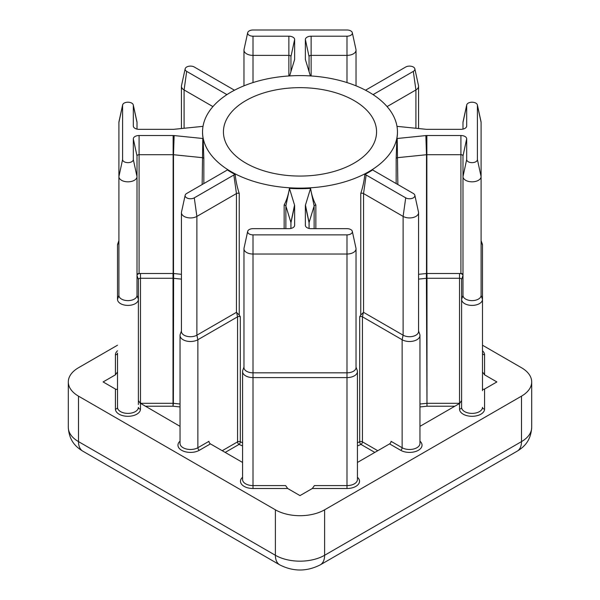 <?xml version="1.0" encoding="UTF-8"?>
<svg xmlns="http://www.w3.org/2000/svg" width="600" height="600" viewBox="0 0 600 600"><rect width="100%" height="100%" fill="white"/><g stroke="black" fill="none" stroke-linecap="round" stroke-linejoin="round"><path stroke-width="0.9" d="M354.142 100.605A76.567 44.205 0 0 0 270.697 91.02A76.567 44.205 0 0 0 223.433 131.865A76.567 44.205 0 0 0 245.858 163.118A76.567 44.205 0 0 0 329.303 172.703A76.567 44.205 0 0 0 376.567 131.865A76.567 44.205 0 0 0 354.142 100.605M290.947 228.435L290.947 222.728A2.085 1.208 0 0 0 290.918 222.517L285.87 205.972A2.085 1.208 0 0 0 285.285 205.335A2.085 1.208 0 0 0 284.153 204.998C286.77 199.86 288.532 194.317 289.425 188.363A5.768 3.33 180 0 1 289.493 188.558L294.548 205.095A5.768 3.33 180 0 1 294.63 205.673L294.63 225.33A5.768 3.33 180 0 1 294.585 225.743A5.768 3.33 180 0 1 288.862 228.66L253.013 228.66A5.37 3.098 0 0 0 247.688 231.375A5.37 3.098 0 0 0 253.013 234.862L346.987 234.862A5.37 3.098 0 0 0 352.312 231.375A5.37 3.098 0 0 0 350.782 229.567A5.37 3.098 0 0 0 346.987 228.66L311.138 228.66A5.768 3.33 180 0 1 307.058 227.685A5.768 3.33 180 0 1 305.415 225.743A5.768 3.33 180 0 1 305.37 225.33L305.37 205.673A5.768 3.33 180 0 1 305.452 205.095L310.507 188.558A5.768 3.33 180 0 1 310.575 188.363C311.475 194.325 313.23 199.868 315.847 204.998A2.085 1.208 0 0 0 314.13 205.972L309.082 222.517A2.085 1.208 0 0 0 309.053 222.728L309.053 228.435M203.017 126.337A5.768 3.33 180 0 1 202.785 126.368L174.142 129.278A5.768 3.33 180 0 1 173.137 129.33L139.087 129.33A5.768 3.33 180 0 1 135.007 128.355A5.768 3.33 180 0 1 133.365 126.413A5.768 3.33 180 0 1 133.32 126L133.32 105.3A5.37 3.098 0 0 0 133.275 104.917A5.37 3.098 0 0 0 131.745 103.11A5.37 3.098 0 0 0 126.21 102.368A5.37 3.098 0 0 0 122.625 104.917A5.37 3.098 0 0 0 122.587 105.3L122.587 159.555A5.37 3.098 0 0 0 127.95 162.653A5.37 3.098 0 0 0 133.32 159.555L133.32 138.863A5.768 3.33 180 0 1 139.087 135.525L173.137 135.525A5.768 3.33 180 0 1 174.142 135.578L202.785 138.495A5.768 3.33 180 0 1 203.123 138.532L203.843 158.632A2.085 1.208 0 0 0 203.257 157.972A2.085 1.208 0 0 0 202.147 157.642L173.498 154.725A2.085 1.208 0 0 0 173.137 154.703L139.087 154.703A2.085 1.208 0 0 0 137.002 155.91L137.002 295.395A9.053 5.228 0 0 1 127.95 300.623A9.053 5.228 0 0 1 118.905 295.395L118.905 122.355A9.053 5.228 180 0 1 118.972 121.703L122.625 104.917M373.118 94.665A5.768 3.33 180 0 1 373.74 94.238L413.31 71.392A5.37 3.098 0 0 0 414.84 68.812A5.37 3.098 0 0 0 413.31 67.012A5.37 3.098 0 0 0 405.72 67.012L366.15 89.858A5.768 3.33 180 0 1 365.475 90.188M310.388 75.915L305.452 59.767A5.768 3.33 180 0 1 305.415 59.602A5.768 3.33 180 0 1 305.37 59.182L305.37 39.532A5.768 3.33 180 0 1 311.138 36.195L346.987 36.195A5.37 3.098 0 0 0 352.312 32.715A5.37 3.098 0 0 0 350.782 30.907A5.37 3.098 0 0 0 346.987 30L253.013 30A5.37 3.098 0 0 0 247.688 32.715A5.37 3.098 0 0 0 253.013 36.195L288.862 36.195A5.768 3.33 180 0 1 294.63 39.532L294.63 59.182A5.768 3.33 180 0 1 294.585 59.602A5.768 3.33 180 0 1 294.548 59.767L289.612 75.915M181.433 279.112L173.377 278.295A2.085 1.208 0 0 0 173.017 278.272L140.483 278.272A2.085 1.208 0 0 0 138.39 279.48L138.39 299.377A10.44 6.03 180 0 1 127.95 305.4A10.44 6.03 180 0 1 117.51 299.377L117.51 245.123A10.44 6.03 180 0 1 117.727 243.9L118.905 240.608M138.39 400.605L140.483 403.515L140.483 409.065A12.533 7.238 180 0 1 127.95 416.303A12.533 7.238 180 0 1 115.425 409.065A2.085 1.703 180 0 0 117.51 407.362L117.51 353.108A2.085 1.703 180 0 1 115.425 354.81A12.533 7.238 180 0 1 117.51 350.812M477.375 104.917L481.028 121.703A9.053 5.228 180 0 1 481.095 122.355L481.095 176.61A9.053 5.228 180 0 1 472.05 181.83A9.053 5.228 180 0 1 462.998 176.61L462.998 155.91A2.085 1.208 0 0 0 460.912 154.703L426.862 154.703A2.085 1.208 0 0 0 426.502 154.725L397.853 157.642A2.085 1.208 0 0 0 396.158 158.632L396.877 138.532A5.768 3.33 180 0 1 397.215 138.495L425.857 135.578A5.768 3.33 180 0 1 426.862 135.525L460.912 135.525A5.768 3.33 180 0 1 466.68 138.863L466.68 159.555A5.37 3.098 0 0 0 472.05 162.653A5.37 3.098 0 0 0 477.412 159.555L477.412 105.3A5.37 3.098 0 0 0 477.375 104.917A5.37 3.098 0 0 0 475.845 103.11A5.37 3.098 0 0 0 470.31 102.368A5.37 3.098 0 0 0 466.725 104.917A5.37 3.098 0 0 0 466.68 105.3L466.68 126A5.768 3.33 180 0 1 466.635 126.413A5.768 3.33 180 0 1 460.912 129.33L426.862 129.33A5.768 3.33 180 0 1 425.857 129.278L397.215 126.368A5.768 3.33 180 0 1 396.982 126.337M462.998 129.105L462.998 122.355A9.053 5.228 180 0 1 463.072 121.703L466.725 104.917M231.09 171.645A97.455 56.265 0 0 0 337.29 183.84A97.455 56.265 0 0 0 397.455 131.865A97.455 56.265 0 0 0 368.91 92.078A97.455 56.265 0 0 0 262.71 79.883A97.455 56.265 0 0 0 202.545 131.865A97.455 56.265 0 0 0 231.09 171.645M185.16 195.27A5.37 3.098 0 0 1 186.69 193.47L226.26 170.618A5.768 3.33 180 0 0 227.243 169.86A97.455 56.265 0 0 0 231.09 172.215A97.455 56.265 0 0 0 235.163 174.435C235.822 180.795 237.173 187.14 239.235 193.47A2.085 1.208 0 0 0 236.452 193.56L196.882 216.405A9.053 5.228 180 0 1 187.02 217.538A9.053 5.228 180 0 1 181.433 212.708A9.053 5.228 180 0 1 181.507 212.055L185.16 195.27A5.37 3.098 0 0 0 188.123 198.442A5.37 3.098 0 0 0 194.28 197.85L233.85 175.005A5.768 3.33 180 0 1 235.163 174.435M239.235 193.47L239.235 315.038L240.315 316.725A2.085 1.208 0 0 0 237.555 316.822L197.865 339.735A10.44 6.03 180 0 1 186.488 341.048A10.44 6.03 180 0 1 180.045 335.475A10.44 6.03 180 0 1 180.255 334.26L181.433 330.968M289.425 188.363A97.455 56.265 0 0 0 310.575 188.363M418.567 330.968L419.745 334.26A10.44 6.03 180 0 1 419.955 335.475A10.44 6.03 180 0 1 413.513 341.048A10.44 6.03 180 0 1 402.135 339.735L362.445 316.822A2.085 1.208 0 0 0 359.685 316.725L360.765 315.038L360.765 193.47C362.827 187.132 364.185 180.788 364.837 174.435A97.455 56.265 0 0 0 372.757 169.86A5.768 3.33 180 0 0 373.74 170.618L413.31 193.47A5.37 3.098 0 0 1 414.84 195.27L418.493 212.055A9.053 5.228 180 0 1 418.567 212.708A9.053 5.228 180 0 1 412.98 217.538A9.053 5.228 180 0 1 403.118 216.405L363.548 193.56A2.085 1.208 0 0 0 360.765 193.47M396.877 138.532A97.455 56.265 0 0 0 397.455 132.428L397.455 131.865M174.142 135.578L173.498 154.725L173.498 273.51L181.433 274.32M173.498 273.51A2.085 1.208 0 0 0 173.137 273.495L173.137 135.525M139.087 135.525L139.087 273.495L173.137 273.495M180.045 406.942L173.017 406.222L173.017 273.495A3.48 2.01 180 0 1 173.618 273.525L173.377 403.335L180.045 404.01M202.545 131.865L202.545 132.428A97.455 56.265 0 0 0 203.123 138.532M139.087 273.495A2.085 1.208 0 0 0 137.002 274.695M138.39 279.48L137.002 275.505A3.48 2.01 180 0 1 140.483 273.495L140.483 403.312L173.017 403.312A2.085 1.208 180 0 1 173.377 403.335L173.017 406.222L145.178 406.222M117.51 345.21L78.502 367.733A34.807 20.093 0 0 0 68.31 381.938A34.807 20.093 0 0 0 78.502 396.15L275.392 509.82A34.807 20.093 0 0 0 324.608 509.82L521.498 396.15A34.807 20.093 0 0 0 531.69 381.938A34.807 20.093 0 0 0 521.498 367.733L482.49 345.21M496.882 381.938L484.575 374.835L482.49 371.925L482.49 299.377L482.49 388.545C482.625 389.498 483.315 389.662 484.575 389.048L496.882 381.938M419.955 426.353L459.518 403.515L461.61 400.605M357.428 462.457L389.58 443.888A2.085 1.208 120 0 0 391.058 441.33L402.135 447.728A10.44 6.03 0 0 0 413.513 449.033A10.44 6.03 0 0 0 419.955 443.467L419.955 335.475M356.032 367.065L357.21 370.358A10.44 6.03 180 0 1 357.428 371.58A10.44 6.03 180 0 1 346.987 377.603L253.013 377.603A10.44 6.03 180 0 1 242.572 371.58L242.572 479.565A10.44 6.03 0 0 0 253.013 485.595L285.608 485.595L287.692 488.505L300 495.607L312.308 488.505L314.392 485.595L346.987 485.595L346.987 488.505L312.308 488.505M180.045 335.475L180.045 443.467A10.44 6.03 0 0 0 186.488 449.033A10.44 6.03 0 0 0 197.865 447.728L208.942 441.33A2.085 1.208 -120 0 0 210.42 443.888L242.572 462.457M140.19 403.327A2.085 1.208 180 0 1 140.483 403.312L180.045 426.353M117.51 371.925L115.425 374.835L103.118 381.938L115.425 389.048C116.685 389.662 117.375 389.498 117.51 388.545M426.862 135.525L426.862 273.495L460.912 273.495L460.912 135.525M426.862 273.495A2.085 1.208 0 0 0 426.502 273.51L426.382 273.525A3.48 2.01 180 0 1 426.982 273.495L426.982 278.272A2.085 1.208 0 0 0 426.623 278.295L418.567 279.112M462.998 274.695A2.085 1.208 0 0 0 460.912 273.495M419.955 404.01L426.623 403.335A2.085 1.208 180 0 1 426.982 403.312L459.518 403.312L459.518 273.495A3.48 2.01 180 0 1 462.998 275.505L461.61 279.48A2.085 1.208 0 0 0 459.518 278.272L426.982 278.272L426.982 406.222L419.955 406.942M482.49 390.683L482.49 371.925M481.095 240.608L482.272 243.9A10.44 6.03 180 0 1 482.49 245.123L482.49 299.377A10.44 6.03 180 0 1 472.05 305.4A10.44 6.03 180 0 1 461.61 299.377L461.61 407.362A10.44 6.03 0 0 0 472.05 413.393A10.44 6.03 0 0 0 482.49 407.362A2.085 1.703 0 0 0 484.575 409.065A12.533 7.238 180 0 1 472.05 416.303A12.533 7.238 180 0 1 459.518 409.065L459.518 403.312A2.085 1.208 180 0 1 459.81 403.327M466.68 159.555L462.998 176.61L462.998 295.395L461.61 299.377L461.61 279.48M454.822 406.222L426.982 406.222L426.382 273.525L418.567 274.32M481.095 176.61L481.095 295.395L481.095 176.61L477.412 159.555M462.998 295.395A9.053 5.228 0 0 0 472.05 300.623A9.053 5.228 0 0 0 481.095 295.395L482.49 299.377M364.837 174.435A5.768 3.33 180 0 1 366.15 175.005L405.72 197.85A5.37 3.098 0 0 0 411.877 198.442A5.37 3.098 0 0 0 414.84 195.27M405.72 197.85L403.118 216.405L403.118 335.19L363.548 312.345L360.765 315.038M419.955 441.173A12.533 7.238 180 0 1 417.45 450.772A12.533 7.238 180 0 1 400.658 450.285A2.085 1.208 120 0 0 402.135 447.728L402.135 339.735L403.118 335.19A9.053 5.228 0 0 0 412.98 336.322A9.053 5.228 0 0 0 418.567 331.5L418.567 212.708M137.002 295.395L138.39 299.377L138.39 404.52M242.572 371.58A10.44 6.03 180 0 1 242.79 370.358L243.968 367.065M290.947 71.535L290.947 56.58A2.085 1.208 0 0 0 288.862 55.373L253.013 55.373A9.053 5.228 180 0 1 243.968 50.153A9.053 5.228 180 0 1 244.035 49.5L247.688 32.715M352.312 32.715L355.965 49.5A9.053 5.228 180 0 1 356.032 50.153A9.053 5.228 180 0 1 346.987 55.373L311.138 55.373A2.085 1.208 0 0 0 309.053 56.58L309.053 71.535M414.84 68.812L418.493 85.597A9.053 5.228 180 0 1 418.567 86.25A9.053 5.228 180 0 1 415.912 89.948L387.075 106.597M133.275 104.917L136.928 121.703A9.053 5.228 180 0 1 137.002 122.355L137.002 129.105M133.32 159.555L137.002 176.61A9.053 5.228 180 0 1 127.95 181.83A9.053 5.228 180 0 1 118.905 176.61L122.587 159.555M234.525 90.188A5.768 3.33 180 0 1 233.85 89.858L194.28 67.012A5.37 3.098 0 0 0 188.745 66.27A5.37 3.098 0 0 0 185.16 68.812A5.37 3.098 0 0 0 186.69 71.392L226.26 94.238A5.768 3.33 180 0 1 226.882 94.665M212.925 106.597L184.087 89.948A9.053 5.228 180 0 1 181.433 86.25A9.053 5.228 180 0 1 181.507 85.597L185.16 68.812M352.312 231.375L355.965 248.16A9.053 5.228 180 0 1 356.032 248.812A9.053 5.228 180 0 1 346.987 254.032L253.013 254.032A9.053 5.228 180 0 1 243.968 248.812A9.053 5.228 180 0 1 244.035 248.16L247.688 231.375M243.968 248.812L243.968 367.597A9.053 5.228 0 0 0 253.013 372.825L346.987 372.825A9.053 5.228 0 0 0 356.032 367.597L356.032 248.812M181.433 212.708L181.433 331.5A9.053 5.228 0 0 0 187.02 336.322A9.053 5.228 0 0 0 196.882 335.19L236.452 312.345L236.452 193.56L233.85 175.005M239.235 315.038L236.452 312.345M374.812 452.415L360.968 444.42A2.085 1.042 65.9 0 1 359.685 441.765L359.685 316.725M482.49 350.812A12.533 7.238 180 0 1 484.575 354.81A2.085 1.703 0 0 1 482.49 353.108M346.987 234.862L346.987 485.595A10.44 6.03 0 0 0 357.428 479.565L357.428 371.58M357.428 477.27A12.533 7.238 180 0 1 358.028 484.695A12.533 7.238 180 0 1 346.987 488.505M118.905 122.355L122.587 105.3M289.493 188.558L285.87 205.972L285.87 228.66M203.843 158.632L203.843 183.562M117.51 245.123L118.905 241.14M462.998 122.355L466.68 105.3M240.315 316.725L240.315 441.765A97.455 56.265 0 0 0 242.572 442.74M284.153 228.66L284.153 204.998M315.847 204.998L315.847 228.66M357.428 442.74A97.455 56.265 0 0 0 359.685 441.765A2.085 1.208 180 0 1 362.445 441.862L377.767 450.713M396.158 183.562L396.158 158.632M484.575 354.81L484.575 374.835M484.575 389.048L484.575 409.065M400.658 450.285L389.58 443.888M287.692 488.505L253.013 488.505A12.533 7.238 180 0 1 241.972 484.695A12.533 7.238 180 0 1 242.572 477.27M210.42 443.888L199.343 450.285A12.533 7.238 180 0 1 182.55 450.772A12.533 7.238 180 0 1 180.045 441.173M115.425 409.065L115.425 389.048M115.425 374.835L115.425 354.81M242.572 445.935A99.54 57.472 180 0 1 239.032 444.42L225.188 452.415M363.42 312.3L362.445 316.822L362.445 441.862A2.085 1.208 120 0 1 360.968 444.42A99.54 57.472 180 0 1 357.428 445.935M78.502 396.15L78.502 441.615L275.392 555.285L275.392 509.82M324.608 509.82L324.608 555.285L521.498 441.615L521.498 396.15M68.31 427.41A34.807 20.093 0 0 0 78.502 441.615A20.88 12.06 -60 0 0 82.83 451.178C76.043 447.06 69.142 440.94 68.31 427.41L68.31 381.938M82.83 451.178L279.712 564.847A20.88 12.06 120 0 1 275.392 555.285A34.807 20.093 0 0 0 324.608 555.285A20.88 12.06 60 0 1 320.288 564.847L517.17 451.178A20.88 12.06 60 0 0 521.498 441.615A34.807 20.093 0 0 0 531.69 427.41L531.69 381.938M426.502 273.51L426.502 154.725L425.857 135.578M397.215 138.495L397.853 184.545M366.15 175.005L363.548 193.56L363.548 312.345M482.49 245.123L481.095 241.14M466.507 126.817L466.68 126M481.095 122.355L477.412 105.3M462.998 155.91L466.68 138.863M117.51 407.362A10.44 6.03 0 0 0 127.95 413.393A10.44 6.03 0 0 0 138.39 407.362A2.085 1.703 0 0 0 140.483 409.065M253.013 234.862L253.013 488.505M194.28 197.85L196.882 216.405L196.882 335.19L197.865 339.735L197.865 447.728A2.085 1.208 60 0 0 199.343 450.285M222.233 450.713L237.555 441.862L237.555 316.822L236.58 312.3M346.987 36.195L346.987 82.567M311.138 36.195L311.138 75.968M253.013 36.195L253.013 82.567M288.862 75.968L288.862 36.195M413.31 71.392L415.912 89.948L415.912 128.265M202.147 184.545L202.785 138.495M186.69 71.392L184.087 89.948L184.087 128.265M314.13 228.66L314.13 205.972L310.507 188.558M305.452 205.095L309.082 222.517L309.082 228.442M290.918 228.442L290.918 222.517L294.548 205.095M237.555 441.862A2.085 1.208 180 0 1 240.315 441.765A2.085 1.042 -65.9 0 1 239.032 444.42A2.085 1.208 -120 0 1 237.555 441.862M117.51 299.377L118.905 295.395M294.42 60.18L294.63 59.182M290.947 56.58L294.63 39.532M309.053 56.58L305.37 39.532M305.58 60.18L305.37 59.182M373.868 95.16L373.74 94.238M137.002 155.91L133.32 138.863M137.002 122.355L133.32 105.3M133.493 126.817L133.32 126M226.132 95.16L226.26 94.238M309.053 222.728L305.37 205.673M305.543 226.147L305.37 225.33M294.457 226.147L294.63 225.33M290.947 222.728L294.63 205.673M459.518 409.065A2.085 1.703 180 0 0 461.61 407.362M279.712 564.847C293.235 571.725 306.765 571.725 320.288 564.847M517.17 451.178C523.957 447.06 530.857 440.94 531.69 427.41M356.032 50.153L356.032 85.83M243.968 50.153L243.968 85.83M418.567 86.25L418.567 128.535M181.433 86.25L181.433 128.535"/></g></svg>
